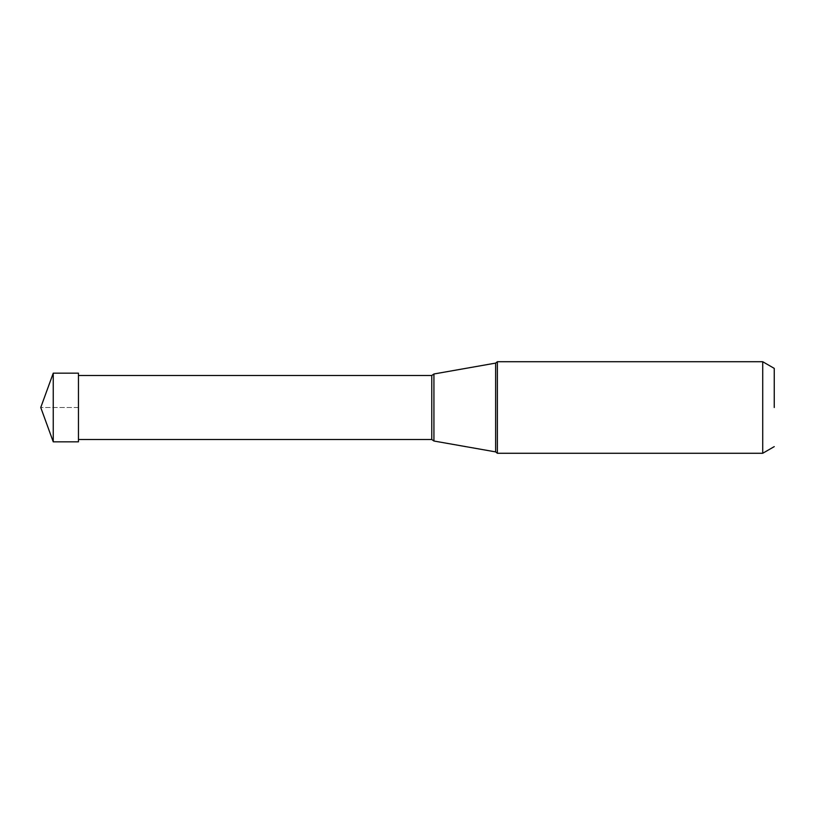<?xml version="1.0" encoding="UTF-8"?>
<svg xmlns="http://www.w3.org/2000/svg" width="815" height="815" viewBox="0 0 815 815"><rect width="100%" height="100%" fill="white"/><g stroke="black" fill="none" stroke-linecap="round" stroke-linejoin="round"><path stroke-width="0.61" stroke-dasharray="4.08 3.06" d="M53.25 373.158L53.25 441.842M78.454 441.842L78.454 373.158M78.434 407.5L78.434 375.491L78.434 439.509L78.434 407.5L40.75 407.5L78.454 407.5M497.374 361.717L497.374 453.283M762.718 453.283L762.718 361.717M433.926 373.983L433.926 441.017M495.642 451.897L495.642 363.103M431.767 439.509L431.767 375.491"/><path stroke-width="1.22" d="M53.25 441.842L53.25 373.158L78.454 373.158L78.454 441.842L53.25 441.842L40.75 407.5L53.25 373.158M497.374 453.283L497.374 361.717L762.718 361.717L762.718 453.283L497.374 453.283L495.642 451.897L495.642 363.103L497.374 361.717M774.25 407.5L774.25 368.38L774.25 407.5M78.454 375.491L431.767 375.491L431.767 439.509L433.926 441.017L433.926 373.983L495.642 363.103M774.25 446.62L762.718 453.283M774.25 368.38L762.718 361.717M433.926 441.017L495.642 451.897M431.767 375.491L433.926 373.983M78.454 439.509L431.767 439.509"/></g></svg>
